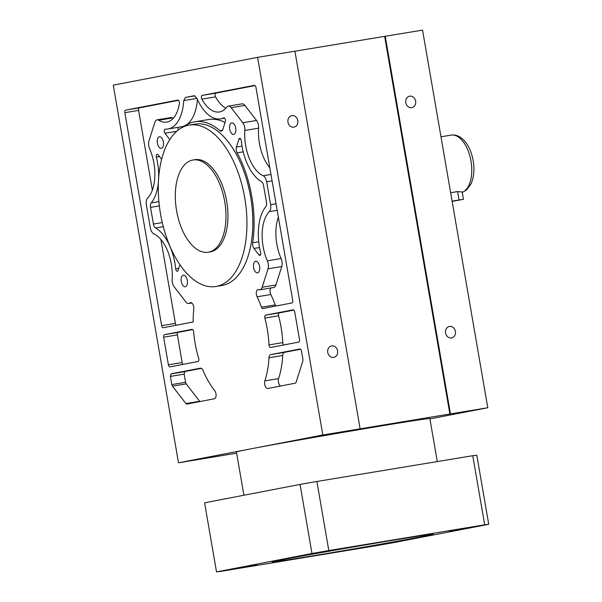 <?xml version="1.0" encoding="UTF-8"?>
<svg xmlns="http://www.w3.org/2000/svg" width="602" height="602" viewBox="0 0 602 602"><rect width="100%" height="100%" fill="white"/><g stroke="black" fill="none" stroke-linecap="round" stroke-linejoin="round"><path stroke-width="0.9" d="M294.905 51.208L422.551 30.1L487.786 407.742L429.918 418.894M322.822 434.99L360.131 428.827L294.905 51.185L257.596 57.356L322.822 434.99L250.658 448.896A98.149 1.166 -9.8 0 1 383.655 425.539A98.149 1.166 -9.8 0 1 429.858 418.563L437.285 461.576M287.982 122.198A5.839 4.974 -100.9 0 1 291.789 115.652A5.839 4.974 -100.9 0 1 297.802 120.581A5.839 4.974 -100.9 0 1 293.994 127.127A5.839 4.974 -100.9 0 1 287.982 122.198M327.759 352.463A5.839 4.974 -100.9 0 1 331.559 345.917A5.839 4.974 -100.9 0 1 337.579 350.846A5.839 4.974 -100.9 0 1 333.771 357.392A5.839 4.974 -100.9 0 1 327.759 352.463M487.786 407.742L360.131 428.827M385.242 36.263L450.469 413.905M445.585 333.004A5.839 4.974 -100.9 0 1 449.393 326.457A5.839 4.974 -100.9 0 1 455.405 331.378A5.839 4.974 -100.9 0 1 451.598 337.925A5.839 4.974 -100.9 0 1 445.585 333.004M405.808 102.731A5.839 4.974 -100.9 0 1 409.616 96.185A5.839 4.974 -100.9 0 1 415.628 101.113A5.839 4.974 -100.9 0 1 411.828 107.66A5.839 4.974 -100.9 0 1 405.808 102.731M236.631 453.186L178.501 462.803L250.658 448.896A98.149 1.166 -9.8 0 0 236.42 451.974L243.893 495.243M178.501 462.803L113.266 85.16L257.596 57.356M449.867 414.018L384.64 36.383M169.802 139.574L164.925 133.26A2.34 1.227 80.6 0 1 164.293 131.695A2.34 1.227 80.6 0 1 165.114 129.159A2.34 1.227 80.6 0 1 165.257 129.152A42.065 22.041 -99.4 0 0 167.89 129.016A42.065 22.041 -99.4 0 0 183.723 100.587L185.454 97.426L194.16 95.748L196.831 98.066A42.065 22.041 -99.4 0 0 220.543 118.872A42.065 22.041 -99.4 0 0 223.658 117.902A2.34 1.227 80.6 0 1 223.831 117.841A2.34 1.227 80.6 0 1 225.411 119.918A2.34 1.227 80.6 0 1 225.344 121.612L222.853 129.453A4.673 2.446 80.6 0 1 221.355 131.138A4.673 2.446 80.6 0 1 219.956 130.642A84.129 44.081 -99.4 0 0 194.785 121.807A84.129 44.081 -99.4 0 0 183.557 126.826M189.811 302.949A4.673 2.446 80.6 0 1 190.533 302.588A4.673 2.446 80.6 0 1 193.701 306.734A4.673 2.446 80.6 0 1 193.791 308.999A70.11 36.737 -99.4 0 0 193.174 321.972L163.247 327.744A2.34 1.227 80.6 0 1 163.232 327.744A2.34 1.227 80.6 0 1 161.645 325.667L124.855 112.672A2.34 1.227 80.6 0 1 125.66 110.136L177.786 100.09A2.34 1.227 80.6 0 1 177.801 100.09A2.34 1.227 80.6 0 1 179.388 102.167A2.34 1.227 80.6 0 1 179.411 103.461A35.051 18.369 80.6 0 1 166.754 122.101A35.051 18.369 80.6 0 1 158.71 120.219A7.013 3.672 -99.4 0 0 157.099 119.843A7.013 3.672 -99.4 0 0 154.842 122.372L148.987 140.823A7.013 3.672 -99.4 0 0 148.769 145.91A7.013 3.672 -99.4 0 0 149.627 148.799A35.051 18.369 80.6 0 1 153.916 163.255A35.051 18.369 80.6 0 1 147.64 198.013A7.013 3.672 -99.4 0 0 146.384 204.958L150.342 227.842A7.013 3.672 -99.4 0 0 153.841 233.877A35.051 18.369 80.6 0 1 171.329 264.052A35.051 18.369 80.6 0 1 172.149 279.177A7.013 3.672 -99.4 0 0 172.315 282.203A7.013 3.672 -99.4 0 0 174.211 286.883L185.867 301.956A7.013 3.672 -99.4 0 0 188.719 303.498A7.013 3.672 -99.4 0 0 189.811 302.949L191.346 302.701M270.674 347.489A2.34 1.227 80.6 0 1 270.659 347.489A2.34 1.227 80.6 0 1 269.071 345.42A2.34 1.227 80.6 0 1 269.011 344.893A70.11 36.737 -99.4 0 0 267.25 329.113A70.11 36.737 -99.4 0 0 264.857 318.059A2.34 1.227 80.6 0 1 264.775 317.69A2.34 1.227 80.6 0 1 265.58 315.162L293.129 309.849A2.34 1.227 80.6 0 1 293.144 309.849A2.34 1.227 80.6 0 1 294.732 311.919L299.503 339.551A2.34 1.227 80.6 0 1 298.697 342.087L270.674 347.489M198.028 361.486L170.005 366.889A2.34 1.227 80.6 0 1 169.99 366.889A2.34 1.227 80.6 0 1 168.41 364.82L163.631 337.188A2.34 1.227 80.6 0 1 164.436 334.652L191.985 329.339A2.34 1.227 80.6 0 1 192.008 329.339A2.34 1.227 80.6 0 1 193.588 331.409A2.34 1.227 80.6 0 1 193.633 331.785A70.11 36.737 -99.4 0 0 195.086 343.02A70.11 36.737 -99.4 0 0 198.713 358.438A2.34 1.227 80.6 0 1 198.833 358.95A2.34 1.227 80.6 0 1 198.028 361.486M189.276 125.088L195.168 124.117A81.797 42.855 80.6 0 1 250.598 196.703A81.797 42.855 80.6 0 1 221.829 285.514L215.937 286.484A81.797 42.855 -99.4 0 0 244.705 197.674A81.797 42.855 -99.4 0 0 189.276 125.088A81.797 42.855 -99.4 0 0 160.516 213.898A81.797 42.855 -99.4 0 0 215.937 286.484M299.894 348.994A2.34 1.227 80.6 0 1 299.909 348.994A2.34 1.227 80.6 0 1 301.489 351.064L302.919 359.326A2.34 1.227 80.6 0 1 302.844 361.019L296.071 382.345A2.34 1.227 80.6 0 1 295.341 383.181L267.875 388.478A4.673 2.446 80.6 0 1 267.837 388.486A4.673 2.446 80.6 0 1 264.669 384.332A4.673 2.446 80.6 0 1 264.835 380.885A70.11 36.737 -99.4 0 0 268.989 357.776A4.673 2.446 80.6 0 1 270.712 354.616L299.924 348.994M181.3 281.555A5.839 3.063 80.6 0 1 183.354 275.212A5.839 3.063 80.6 0 1 187.312 280.397A5.839 3.063 80.6 0 1 185.258 286.74A5.839 3.063 80.6 0 1 181.3 281.555M253.592 267.627A5.839 3.063 80.6 0 1 255.647 261.283A5.839 3.063 80.6 0 1 259.605 266.468A5.839 3.063 80.6 0 1 257.551 272.811A5.839 3.063 80.6 0 1 253.592 267.627M229.686 129.227A5.839 3.063 80.6 0 1 231.74 122.883A5.839 3.063 80.6 0 1 235.698 128.068A5.839 3.063 80.6 0 1 233.644 134.412A5.839 3.063 80.6 0 1 229.686 129.227M157.393 143.156A5.839 3.063 80.6 0 1 159.447 136.812A5.839 3.063 80.6 0 1 163.405 141.997A5.839 3.063 80.6 0 1 161.351 148.34A5.839 3.063 80.6 0 1 157.393 143.156M200.376 368.176A4.673 2.446 80.6 0 1 200.413 368.168A4.673 2.446 80.6 0 1 203.047 370.486A70.11 36.737 -99.4 0 0 214.658 390.555A4.673 2.446 80.6 0 1 215.967 393.723A4.673 2.446 80.6 0 1 214.357 398.787L186.891 404.085A2.34 1.227 80.6 0 1 186.868 404.085A2.34 1.227 80.6 0 1 185.92 403.573L172.458 386.145A2.34 1.227 80.6 0 1 171.818 384.588L170.411 376.4L171.201 373.797L200.443 368.161M257.092 296.801A4.673 2.446 80.6 0 1 256.414 294.649A4.673 2.446 80.6 0 1 258.062 289.577A4.673 2.446 80.6 0 1 258.8 289.66A7.013 3.672 -99.4 0 0 259.898 289.78A7.013 3.672 -99.4 0 0 262.156 287.259L268.018 268.801A7.013 3.672 -99.4 0 0 268.229 263.714A7.013 3.672 -99.4 0 0 267.371 260.824A35.051 18.369 80.6 0 1 263.082 246.376A35.051 18.369 80.6 0 1 269.357 211.618A7.013 3.672 -99.4 0 0 270.614 204.665L266.656 181.781A7.013 3.672 -99.4 0 0 263.157 175.746A35.051 18.369 80.6 0 1 245.669 145.571A35.051 18.369 80.6 0 1 244.848 130.453A7.013 3.672 -99.4 0 0 244.683 127.428A7.013 3.672 -99.4 0 0 242.787 122.748L231.13 107.668A7.013 3.672 -99.4 0 0 228.278 106.125A7.013 3.672 -99.4 0 0 226.803 107.096A35.051 18.369 80.6 0 1 219.399 111.957A35.051 18.369 80.6 0 1 201.828 99.142A2.34 1.227 80.6 0 1 201.414 97.923A2.34 1.227 80.6 0 1 202.219 95.387L254.353 85.341A2.34 1.227 80.6 0 1 254.368 85.334A2.34 1.227 80.6 0 1 255.948 87.41L292.738 300.406A2.34 1.227 80.6 0 1 291.932 302.941L262.878 308.54A2.34 1.227 80.6 0 1 262.863 308.548A2.34 1.227 80.6 0 1 261.471 307.201A70.11 36.737 -99.4 0 0 257.092 296.801L270.84 294.528A70.11 36.737 80.6 0 1 275.219 304.928A2.34 1.227 -99.4 0 0 275.912 306.027M179.9 264.684L178.072 270.441A2.34 1.227 80.6 0 1 177.327 271.284A2.34 1.227 80.6 0 1 175.739 269.207A2.34 1.227 80.6 0 1 175.701 268.898A42.065 22.041 -99.4 0 0 174.941 263.36A42.065 22.041 -99.4 0 0 155.564 227.977A4.673 2.446 80.6 0 1 153.412 224.042L150.53 207.366A4.673 2.446 80.6 0 1 151.23 202.889A42.065 22.041 -99.4 0 0 158.416 181.864M158.642 178.109A42.065 22.041 -99.4 0 0 157.528 162.555A42.065 22.041 -99.4 0 0 156.385 157.092A2.34 1.227 80.6 0 1 156.324 156.783A2.34 1.227 80.6 0 1 157.145 154.247A2.34 1.227 80.6 0 1 158.093 154.759L161.629 159.334M266.468 202.257A4.673 2.446 80.6 0 1 265.768 206.742A42.065 22.041 -99.4 0 0 259.47 247.068A42.065 22.041 -99.4 0 0 260.613 252.539A2.34 1.227 80.6 0 1 260.674 252.84A2.34 1.227 80.6 0 1 259.853 255.376A2.34 1.227 80.6 0 1 258.905 254.864L253.954 248.46A4.673 2.446 80.6 0 1 252.689 245.338A4.673 2.446 80.6 0 1 252.644 242.764A84.129 44.081 -99.4 0 0 251.794 196.47A84.129 44.081 -99.4 0 0 237.105 152.84A4.673 2.446 80.6 0 1 236.293 150.417A4.673 2.446 80.6 0 1 236.435 147.023L238.926 139.19A2.34 1.227 80.6 0 1 239.671 138.347A2.34 1.227 80.6 0 1 241.259 140.416A2.34 1.227 80.6 0 1 241.304 140.725A42.065 22.041 -99.4 0 0 242.057 146.271A42.065 22.041 -99.4 0 0 261.434 181.653A4.673 2.446 80.6 0 1 263.586 185.582L266.468 202.257M300.601 349.235L284.46 352.351A4.673 2.446 -99.4 0 0 282.737 355.504A70.11 36.737 80.6 0 1 278.583 378.613A4.673 2.446 -99.4 0 0 278.417 382.067A4.673 2.446 -99.4 0 0 280.615 386.017M194.785 121.807L208.533 119.535A84.129 44.081 80.6 0 1 225.065 122.492M178.305 127.3A2.34 1.227 -99.4 0 0 178.034 129.422A2.34 1.227 -99.4 0 0 178.207 130.085M197.403 99.368A42.065 22.041 80.6 0 1 181.638 126.751L167.89 129.016M160.9 239.506L175.393 323.402A2.34 1.227 -99.4 0 0 176.281 325.23M152.366 190.112L138.603 110.399A2.34 1.227 -99.4 0 1 139.408 107.871L178.501 100.331M157.099 119.843L170.848 117.571A7.013 3.672 80.6 0 1 172.45 117.947A35.051 18.369 -99.4 0 0 173.195 118.383M293.844 310.09L279.328 312.889A2.34 1.227 -99.4 0 0 278.523 315.425A2.34 1.227 -99.4 0 0 278.598 315.794A70.11 36.737 80.6 0 1 280.999 326.841A70.11 36.737 80.6 0 1 282.759 342.621A2.34 1.227 -99.4 0 0 282.82 343.148A2.34 1.227 -99.4 0 0 283.708 344.976M192.7 329.58L178.184 332.379A2.34 1.227 -99.4 0 0 177.379 334.915L182.15 362.547A2.34 1.227 -99.4 0 0 183.038 364.376M193.024 159.997L194.988 159.673A46.738 24.494 80.6 0 1 226.661 201.151A46.738 24.494 80.6 0 1 210.226 251.899L208.262 252.223A46.738 24.494 -99.4 0 0 224.697 201.474A46.738 24.494 -99.4 0 0 193.024 159.997A46.738 24.494 -99.4 0 0 176.589 210.745A46.738 24.494 -99.4 0 0 208.262 252.223M450.642 192.723L457.603 191.579L459.063 199.999L463.465 199.33L452.14 201.399M463.465 199.33L462.201 192.015L457.603 191.579M452.102 201.151L459.063 199.999M171.216 373.895L184.964 371.622L184.152 374.128L185.566 382.315A2.34 1.227 -99.4 0 0 186.199 383.873L199.668 401.301A2.34 1.227 -99.4 0 0 199.924 401.572M184.964 371.622L171.201 373.797M184.949 371.524L201.384 368.356M270.795 287.982A4.673 2.446 -99.4 0 0 270.163 292.376A4.673 2.446 -99.4 0 0 270.84 294.528M278.372 217.247A35.051 18.369 -99.4 0 0 276.822 244.103A35.051 18.369 -99.4 0 0 281.119 258.551A7.013 3.672 80.6 0 1 281.977 261.441A7.013 3.672 80.6 0 1 281.759 266.535L275.897 284.987A7.013 3.672 80.6 0 1 273.647 287.515L259.898 289.78M228.278 106.125L242.027 103.853A7.013 3.672 80.6 0 1 244.879 105.395L256.535 120.475A7.013 3.672 80.6 0 1 258.431 125.156A7.013 3.672 80.6 0 1 258.597 128.181A35.051 18.369 -99.4 0 0 259.417 143.299A35.051 18.369 -99.4 0 0 269.846 167.853M255.06 85.582L215.967 93.114A2.34 1.227 -99.4 0 0 215.162 95.65A2.34 1.227 -99.4 0 0 215.576 96.869A35.051 18.369 -99.4 0 0 225.848 108.24M472.758 455.714A140.213 1.671 -9.8 0 1 476.799 455.225L488.734 524.304A140.213 1.671 170.2 0 0 484.685 524.801L472.758 455.714L316.885 481.472A140.213 1.671 -9.8 0 0 300.059 484.422L311.986 553.501A140.213 1.671 170.2 0 1 328.812 550.552L316.885 481.472M488.734 524.304L393.272 542.703A140.213 1.671 170.2 0 1 376.446 545.66L220.573 571.411A140.213 1.671 170.2 0 1 216.524 571.9L204.597 502.82L300.059 484.422M216.524 571.9L311.986 553.501M328.812 550.552L484.685 524.801M324.29 551.733L333.245 550.213L324.29 551.733M449.265 531.084L458.227 529.572L449.265 531.084M372.721 545.833L381.683 544.321L372.721 545.833M283.896 559.461A81.797 0.971 -9.8 0 1 374.414 543.388A81.797 0.971 -9.8 0 1 433.229 534.177A81.797 0.971 -9.8 0 1 421.362 536.751A81.797 0.971 -9.8 0 1 330.844 552.817A81.797 0.971 -9.8 0 1 272.029 562.027A81.797 0.971 -9.8 0 1 283.896 559.461M247.746 566.482L256.708 564.962L247.746 566.482M278.583 378.613L264.835 380.885M282.737 355.504L268.989 357.776M284.46 352.351L270.712 354.616M219.956 130.642L222.522 130.22M164.925 133.26L176.74 131.304M196.974 98.397L183.723 100.587M194.988 95.853L185.454 97.426M175.393 323.402L161.645 325.667M124.855 112.672L138.603 110.399M139.408 107.871L125.66 110.136M172.45 117.947L158.71 120.219M269.011 344.893L282.759 342.621M278.598 315.794L264.857 318.059M279.328 312.889L265.58 315.162M182.15 362.547L168.41 364.82M163.631 337.188L177.379 334.915M178.184 332.379L164.436 334.652M462.261 192.384L466.55 189.991L471.148 183.67C473.947 177.101 474.624 169.44 473.172 160.704C471.667 152.276 468.612 145.496 463.991 140.356C459.86 136.142 455.586 134.396 451.176 135.111A29.212 15.306 80.6 0 1 470.975 161.035A29.212 15.306 80.6 0 1 462.253 192.339M199.668 401.301L185.92 403.573M172.458 386.145L186.199 383.873M185.566 382.315L171.818 384.588M170.411 376.4L184.152 374.128M275.897 284.987L262.156 287.259M268.018 268.801L281.759 266.535M281.119 258.551L267.371 260.824M277.183 210.324L269.357 211.618M276.047 203.769L270.614 204.665M266.656 181.781L272.096 180.886M270.983 174.46L263.157 175.746M258.597 128.181L244.848 130.453M256.535 120.475L242.787 122.748M231.13 107.668L244.879 105.395M215.576 96.869L201.828 99.142M215.967 93.114L202.219 95.387M275.219 304.928L261.471 307.201M151.23 202.889L158.89 201.625M150.53 207.366L159.342 205.914M159.492 156.58L156.385 157.092M178.719 268.402L175.701 268.898M163.285 226.698L155.564 227.977M162.269 222.582L153.412 224.042M260.591 254.586L258.905 254.864M253.954 248.46L259.552 247.535M258.732 241.763L252.644 242.764M243.223 151.832L237.105 152.84M242.034 146.098L236.435 147.023M238.926 139.19L240.657 138.904M224.644 118.195L220.543 118.872M191.827 302.987L188.719 303.498M440.98 136.797L451.176 135.111"/></g></svg>
